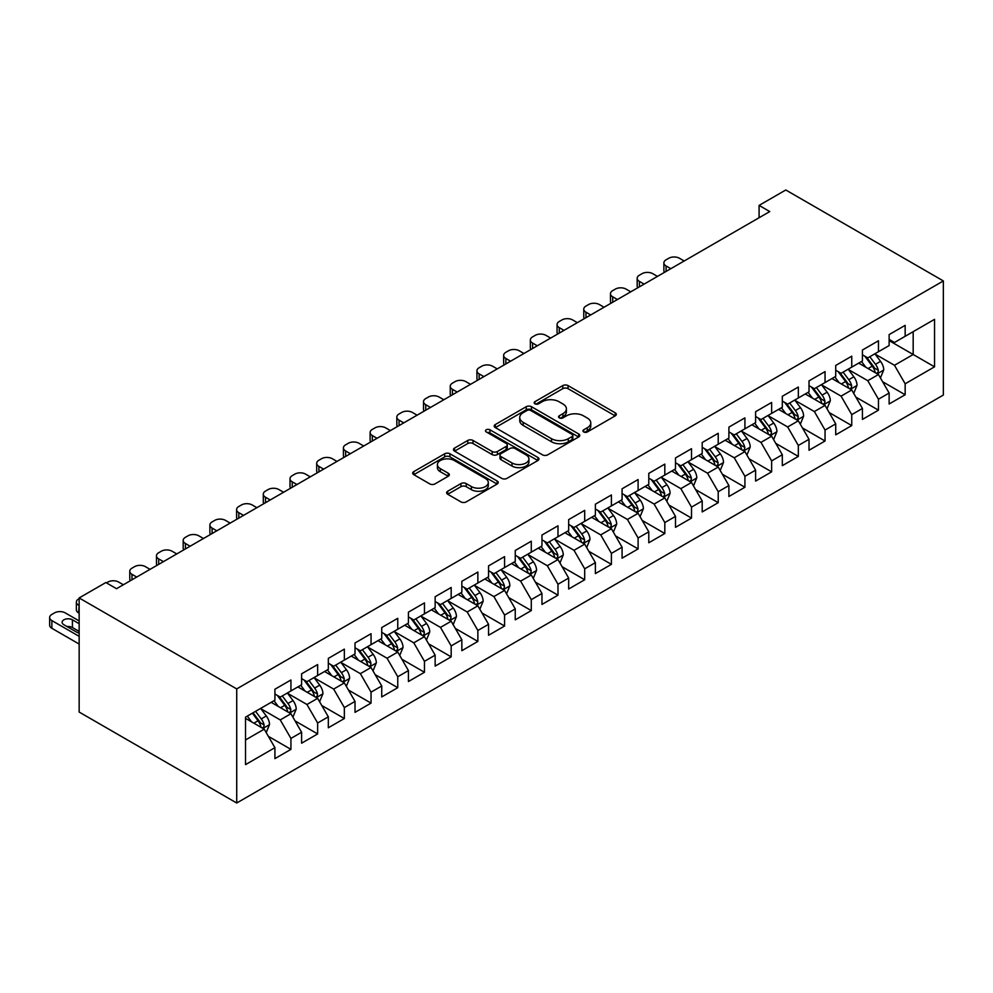 <?xml version="1.0" encoding="UTF-8"?>
<svg xmlns="http://www.w3.org/2000/svg" width="993" height="993" viewBox="0 0 993 993"><rect width="100%" height="100%" fill="white"/><g stroke="black" fill="none" stroke-linecap="round" stroke-linejoin="round"><path stroke-width="1.49" d="M583.698 431.943A2.594 1.502 0 0 0 587.372 431.943L615.226 415.856A3.711 2.135 0 0 0 616.305 414.342A3.711 2.135 0 0 0 615.226 412.84L568.033 385.594A3.711 2.135 0 0 0 562.795 385.594L534.942 401.668A2.594 1.502 0 0 0 534.184 402.736A2.594 1.502 0 0 0 534.942 403.791A2.594 1.502 0 0 0 538.616 403.791L542.215 401.706A11.866 6.852 0 0 1 558.997 401.706L562.932 403.977A11.866 6.852 0 0 1 566.395 408.818A11.866 6.852 0 0 1 562.932 413.671L559.32 415.744A2.594 1.502 0 0 0 558.562 416.812A2.594 1.502 0 0 0 559.32 417.867A2.594 1.502 0 0 0 562.994 417.867L566.593 415.782A11.866 6.852 0 0 1 583.375 415.782L587.31 418.053A11.866 6.852 0 0 1 590.773 422.894A11.866 6.852 0 0 1 587.31 427.747L583.698 429.82A2.594 1.502 0 0 0 582.941 430.888A2.594 1.502 0 0 0 583.698 431.943L583.698 429.82M447.719 491.225A3.711 2.135 0 0 0 446.627 492.739A3.711 2.135 0 0 0 447.719 494.253L460.951 501.899A3.711 2.135 0 0 0 466.201 501.899L497.133 484.038A3.711 2.135 0 0 0 498.213 482.524A3.711 2.135 0 0 0 497.133 481.009L449.941 453.776A3.711 2.135 0 0 0 444.703 453.776L413.771 471.625A3.711 2.135 0 0 0 412.691 473.14A3.711 2.135 0 0 0 413.771 474.654L429.758 483.889A3.711 2.135 0 0 0 435.008 483.889L448.24 476.243A3.711 2.135 0 0 0 449.332 474.728A3.711 2.135 0 0 0 448.24 473.214L440.309 468.646A9.918 5.722 0 0 1 437.404 464.587A9.918 5.722 0 0 1 443.536 459.3A9.918 5.722 0 0 1 454.335 460.541L485.403 478.477A9.918 5.722 0 0 1 488.308 482.524A9.918 5.722 0 0 1 482.188 487.811A9.918 5.722 0 0 1 471.377 486.57L466.201 483.591A3.711 2.135 0 0 0 460.951 483.591L447.719 491.225L447.719 494.253M79.155 597.947L236.719 688.919L236.719 803.014L79.155 712.055L79.155 597.947L105.866 582.531L116.541 588.7L769.761 211.571L759.086 205.402L759.086 217.74M759.086 205.402L785.786 189.986L943.35 280.945L236.719 688.919M542.476 454.831A3.711 2.135 0 0 0 547.726 454.831L578.658 436.97A3.711 2.135 0 0 0 579.738 435.455A3.711 2.135 0 0 0 578.658 433.941L531.466 406.708A3.711 2.135 0 0 0 526.228 406.708L495.296 424.557A3.711 2.135 0 0 0 494.204 426.071A3.711 2.135 0 0 0 495.296 427.586L542.476 454.831M487.29 432.501A2.594 1.502 0 0 1 489.921 432.874L489.921 429.783L537.896 457.475A3.711 2.135 0 0 1 538.976 458.989A3.711 2.135 0 0 1 537.896 460.504L506.964 478.365A3.711 2.135 0 0 1 501.713 478.365L454.533 451.12L454.533 448.091A3.711 2.135 0 0 0 453.453 449.606A3.711 2.135 0 0 0 454.533 451.12M454.533 448.091L467.777 440.458A3.711 2.135 0 0 1 473.016 440.458L492.156 451.505A3.711 2.135 0 0 0 497.394 451.505L506.169 446.428A3.711 2.135 0 0 0 507.262 444.914A3.711 2.135 0 0 0 506.169 443.399L486.247 431.905A2.594 1.502 0 0 1 485.49 430.838A2.594 1.502 0 0 1 487.091 429.46A2.594 1.502 0 0 1 489.921 429.783M236.719 803.014L943.35 395.053L943.35 280.945M889.132 340.624L913.175 354.501L913.175 331.674L934.537 319.349L905.157 336.304L905.157 325.356L889.132 334.604L889.132 345.552L878.457 351.721L878.457 340.773L862.433 350.02L862.433 360.968L851.746 367.137L851.746 356.189L835.721 365.449L835.721 376.397L825.046 382.553L825.046 371.605L809.022 380.865L809.022 391.813L798.335 397.982L798.335 387.034L782.31 396.281L782.31 407.229L771.635 413.398L771.635 402.45L755.611 411.698L755.611 422.646L744.924 428.815L744.924 417.867L728.899 427.114L728.899 438.062L718.224 444.231L718.224 433.283L702.2 442.53L702.2 453.478L691.513 459.647L691.513 448.699L675.488 457.959L675.488 468.895L664.813 475.064L664.813 464.116L648.789 473.376L648.789 484.323L638.102 490.492L638.102 479.545L622.077 488.792L622.077 499.74L611.403 505.909L611.403 494.961L595.378 504.208L595.378 515.156L584.691 521.325L584.691 510.377L568.666 519.624L568.666 530.572L557.992 536.741L557.992 525.793L541.967 535.041L541.967 545.989L531.28 552.158L531.28 541.21L515.255 550.47L515.255 561.405L504.581 567.574L504.581 556.626L488.556 565.886L488.556 576.834L477.869 583.003L477.869 572.055L461.844 581.302L461.844 592.25L451.17 598.419L451.17 587.471L435.145 596.719L435.145 607.666L424.458 613.835L424.458 602.888L408.433 612.135L408.433 623.083L397.759 629.252L397.759 618.304L381.734 627.551L381.734 638.499L371.047 644.668L371.047 633.72L355.022 642.98L355.022 653.915L344.348 660.084L344.348 649.137L328.323 658.396L328.323 669.344L317.636 675.501L317.636 664.565L301.611 673.813L301.611 684.76L290.937 690.929L290.937 679.982L274.912 689.229L274.912 700.177L245.532 717.132L245.532 764.622L274.912 747.667L264.225 729.16L245.532 718.373M934.537 319.349L934.537 366.827L905.157 383.794L894.482 365.287L875.118 354.116M882.591 381.709L905.157 394.742L905.157 383.794M905.157 394.742L889.132 403.99L889.132 393.042L878.457 399.211L867.77 380.704L848.407 369.533M855.892 397.126L878.457 410.159L878.457 399.211M878.457 410.159L862.433 419.406L862.433 408.458L851.746 414.627L841.071 396.133L821.707 384.949M829.18 412.542L851.746 425.575L851.746 414.627M851.746 425.575L835.721 434.822L835.721 423.874L825.046 430.043L814.359 411.549L794.996 400.365M802.481 427.971L825.046 440.991L825.046 430.043M825.046 440.991L809.022 450.251L809.022 439.303L798.335 445.46L787.66 426.965L768.297 415.782M775.769 443.387L798.335 456.408L798.335 445.46M798.335 456.408L782.31 465.667L782.31 454.72L771.635 460.889L760.948 442.381L741.585 431.198M749.07 458.803L771.635 471.836L771.635 460.889M771.635 471.836L755.611 481.084L755.611 470.136L744.924 476.305L734.249 457.798L714.886 446.627M722.358 474.22L744.924 487.253L744.924 476.305M744.924 487.253L728.899 496.5L728.899 485.552L718.224 491.721L707.537 473.214L688.174 462.043M695.659 489.636L718.224 502.669L718.224 491.721M718.224 502.669L702.2 511.916L702.2 500.969L691.513 507.138L680.838 488.643L661.475 477.459M668.947 505.052L691.513 518.085L691.513 507.138M691.513 518.085L675.488 527.333L675.488 516.385L664.813 522.554L654.126 504.059L634.763 492.876M642.248 520.481L664.813 533.502L664.813 522.554M664.813 533.502L648.789 542.761L648.789 531.814L638.102 537.97L627.427 519.476L608.064 508.292M615.536 535.897L638.102 548.918L638.102 537.97M638.102 548.918L622.077 558.178L622.077 547.23L611.403 553.399L600.715 534.892L581.352 523.708M588.837 551.314L611.403 564.347L611.403 553.399M611.403 564.347L595.378 573.594L595.378 562.646L584.691 568.815L574.016 550.308L554.653 539.137M562.125 566.73L584.691 579.763L584.691 568.815M584.691 579.763L568.666 589.01L568.666 578.063L557.992 584.232L547.304 565.725L527.941 554.553M535.426 582.146L557.992 595.179L557.992 584.232M557.992 595.179L541.967 604.427L541.967 593.479L531.28 599.648L520.605 581.141L501.242 569.97M508.714 597.563L531.28 610.596L531.28 599.648M531.28 610.596L515.255 619.843L515.255 608.895L504.581 615.064L493.893 596.57L474.53 585.386M482.015 612.991L504.581 626.012L504.581 615.064M504.581 626.012L488.556 635.272L488.556 624.324L477.869 630.481L467.194 611.986L447.831 600.802M455.303 628.408L477.869 641.428L477.869 630.481M477.869 641.428L461.844 650.688L461.844 639.74L451.17 645.909L440.482 627.402L421.119 616.219M428.604 643.824L451.17 656.857L451.17 645.909M451.17 656.857L435.145 666.104L435.145 655.157L424.458 661.326L413.783 642.819L394.42 631.647M401.892 659.24L424.458 672.273L424.458 661.326M424.458 672.273L408.433 681.521L408.433 670.573L397.759 676.742L387.071 658.235L367.708 647.064M375.193 674.657L397.759 687.69L397.759 676.742M397.759 687.69L381.734 696.937L381.734 685.989L371.047 692.158L360.372 673.651L341.009 662.48M348.481 690.073L371.047 703.106L371.047 692.158M371.047 703.106L355.022 712.353L355.022 701.406L344.348 707.575L333.66 689.08L314.297 677.896M321.782 705.502L344.348 718.522L344.348 707.575M344.348 718.522L328.323 727.77L328.323 716.834L317.636 722.991L306.949 704.496L287.598 693.313M295.07 720.918L317.636 733.939L317.636 722.991M317.636 733.939L301.611 743.198L301.611 732.251L290.937 738.42L280.249 719.913L260.886 708.729M268.371 736.334L290.937 749.367L290.937 738.42M290.937 749.367L274.912 758.615L274.912 747.667M274.912 694.008L280.249 697.098L290.937 690.929M245.532 739.959L264.225 729.16M301.611 678.591L306.949 681.67L317.636 675.501M280.249 719.913L290.937 713.744L271.163 702.336M301.611 732.251L290.937 713.744M328.323 663.175L333.66 666.253L344.348 660.084M306.949 704.496L317.636 698.327L297.875 686.92M328.323 716.834L317.636 698.327M355.022 647.759L360.372 650.837L371.047 644.668M333.66 689.08L344.348 682.911L324.574 671.504M355.022 701.406L344.348 682.911M381.734 632.33L387.071 635.421L397.759 629.252M360.372 673.651L371.047 667.495L351.286 656.075M381.734 685.989L371.047 667.495M408.433 616.914L413.783 620.004L424.458 613.835M387.071 658.235L397.759 652.066L377.985 640.659M408.433 670.573L397.759 652.066M435.145 601.497L440.482 604.588L451.17 598.419M413.783 642.819L424.458 636.65L404.697 625.242M435.145 655.157L424.458 636.65M461.844 586.081L467.194 589.159L477.869 583.003M440.482 627.402L451.17 621.233L431.396 609.826M461.844 639.74L451.17 621.233M488.556 570.665L493.893 573.743L504.581 567.574M467.194 611.986L477.869 605.817L458.108 594.41M488.556 624.324L477.869 605.817M515.255 555.248L520.605 558.327L531.28 552.158M493.893 596.57L504.581 590.401L484.82 578.993M515.255 608.895L504.581 590.401M541.967 539.82L547.304 542.91L557.992 536.741M520.605 581.141L531.28 574.984L511.519 563.565M541.967 593.479L531.28 574.984M568.666 524.403L574.016 527.494L584.691 521.325M547.304 565.725L557.992 559.556L538.231 548.148M568.666 578.063L557.992 559.556M595.378 508.987L600.715 512.078L611.403 505.909M574.016 550.308L584.691 544.139L564.93 532.732M595.378 562.646L584.691 544.139M622.077 493.571L627.427 496.649L638.102 490.492M600.715 534.892L611.403 528.723L591.642 517.316M622.077 547.23L611.403 528.723M648.789 478.154L654.126 481.233L664.813 475.064M627.427 519.476L638.102 513.307L618.341 501.899M648.789 531.814L638.102 513.307M675.488 462.738L680.838 465.816L691.513 459.647M654.126 504.059L664.813 497.89L645.053 486.483M675.488 516.385L664.813 497.89M702.2 447.309L707.537 450.4L718.224 444.231M680.838 488.643L691.513 482.474L671.752 471.054M702.2 500.969L691.513 482.474M728.899 431.893L734.249 434.984L744.924 428.815M707.537 473.214L718.224 467.045L698.464 455.638M728.899 485.552L718.224 467.045M755.611 416.477L760.948 419.567L771.635 413.398M734.249 457.798L744.924 451.629L725.163 440.222M755.611 470.136L744.924 451.629M782.31 401.06L787.66 404.139L798.335 397.982M760.948 442.381L771.635 436.212L751.875 424.805M782.31 454.72L771.635 436.212M809.022 385.644L814.359 388.722L825.046 382.553M787.66 426.965L798.335 420.796L778.574 409.389M809.022 439.303L798.335 420.796M835.721 370.228L841.071 373.306L851.746 367.137M814.359 411.549L825.046 405.38L805.286 393.973M835.721 423.874L825.046 405.38M862.433 354.811L867.77 357.89L878.457 351.721M841.071 396.133L851.746 389.964L831.985 378.544M862.433 408.458L851.746 389.964M889.132 339.383L894.482 342.473L905.157 336.304M867.77 380.704L878.457 374.535L858.697 363.128M889.132 393.042L878.457 374.535M894.482 365.287L913.175 354.501L934.537 366.827M584.74 432.303L587.31 430.825A11.866 6.852 0 0 0 590.773 425.985L590.773 422.894M566.395 408.818L566.395 411.909A11.866 6.852 0 0 1 562.932 416.75L560.362 418.227M615.176 415.893L568.033 388.673A3.711 2.135 0 0 0 562.795 388.673L535.984 404.163M578.609 437.007L531.466 409.786A3.711 2.135 0 0 0 526.228 409.786L495.346 427.623L495.296 424.557M572.105 436.523A2.594 1.502 0 0 0 572.862 435.455A2.594 1.502 0 0 0 572.105 434.4L530.684 410.494A2.594 1.502 0 0 0 527.01 410.494L523.212 412.678A11.866 6.852 0 0 0 519.736 417.532A11.866 6.852 0 0 0 523.212 422.373L551.525 438.707A11.866 6.852 0 0 0 568.294 438.707L572.105 436.523L572.105 439.601A2.594 1.502 0 0 0 572.862 438.546L572.862 435.455M519.736 417.532L519.736 420.61A11.866 6.852 0 0 0 523.212 425.451L523.212 422.373M572.105 439.601L568.294 441.798A11.866 6.852 0 0 1 551.525 441.798L523.212 425.451M454.583 451.157L467.777 443.536L467.777 440.458M507.262 444.914L507.262 448.004A3.711 2.135 0 0 1 506.169 449.519L497.394 454.583A3.711 2.135 0 0 1 492.156 454.583L473.016 443.536A3.711 2.135 0 0 0 467.777 443.536M489.921 432.874L537.846 460.541M512.003 462.961A9.918 5.722 0 0 0 522.814 464.203A9.918 5.722 0 0 0 528.934 458.915A9.918 5.722 0 0 0 526.029 454.868L515.082 448.551A3.711 2.135 0 0 0 509.843 448.551L501.068 453.615A3.711 2.135 0 0 0 499.976 455.129A3.711 2.135 0 0 0 501.068 456.643L512.003 462.961L512.003 466.052A9.918 5.722 0 0 0 522.814 467.293A9.918 5.722 0 0 0 528.934 462.006L528.934 458.915M499.976 455.129L499.976 458.22A3.711 2.135 0 0 0 501.068 459.734L501.068 456.643M512.003 466.052L501.068 459.734M488.308 482.524L488.308 485.614A9.918 5.722 0 0 1 482.188 490.902A9.918 5.722 0 0 1 471.377 489.661L466.201 486.669A3.711 2.135 0 0 0 460.951 486.669L447.769 494.278M437.404 464.587L437.404 467.678A9.918 5.722 0 0 0 440.309 471.725L440.309 468.646M448.24 473.214L448.24 476.243L440.309 471.725M497.083 484.063L449.941 456.854A3.711 2.135 0 0 0 444.703 456.854L413.82 474.691M880.431 377.961L883.745 369.88A10.004 5.784 -120 0 0 880.543 361.365L874.87 353.793M670.821 268.693L666.092 265.963A7.559 4.357 0 0 1 663.883 262.884A7.559 4.357 0 0 1 666.092 259.794L668.761 258.254A7.559 4.357 0 0 1 679.448 258.254L684.165 260.985M865.834 367.249L861.527 361.502M859.504 363.599L859.019 362.941M664.516 272.33A7.559 4.357 180 0 1 663.883 270.592L663.883 262.884M876.571 373.455L878.122 372.052L878.333 370.315A10.004 5.784 -120 0 0 875.478 364.294L869.806 356.723M866.566 357.195L873.567 366.541A5.102 2.942 60 0 1 874.498 368.093L878.333 370.315M864.804 356.177L872.264 366.144A10.004 5.784 60 0 1 875.131 372.164L875.342 372.735M853.732 393.377L857.033 385.296A10.004 5.784 -120 0 0 853.843 376.781L848.171 369.21M644.109 284.11L639.38 281.379A7.559 4.357 0 0 1 637.171 278.301A7.559 4.357 0 0 1 639.38 275.21L642.061 273.671A7.559 4.357 0 0 1 652.736 273.671L657.465 276.402M839.135 382.677L834.815 376.918M832.804 379.016L832.308 378.358M637.804 287.759A7.559 4.357 180 0 1 637.171 286.009L637.171 278.301M849.859 388.871L851.411 387.481L851.634 385.731A10.004 5.784 -120 0 0 848.767 379.711L843.094 372.139M839.855 372.611L846.868 381.957A5.102 2.942 60 0 1 847.786 383.509L851.634 385.731M838.092 371.593L845.564 381.56A10.004 5.784 60 0 1 848.432 387.58L848.63 388.164M827.02 408.806L830.334 400.725A10.004 5.784 -120 0 0 827.132 392.198L821.459 384.626M617.41 299.526L612.681 296.808A7.559 4.357 0 0 1 610.472 293.717A7.559 4.357 0 0 1 612.681 290.639L615.35 289.087A7.559 4.357 0 0 1 626.037 289.087L630.754 291.818M812.423 398.094L808.116 392.334M806.093 394.432L805.608 393.787M611.105 303.175A7.559 4.357 180 0 1 610.472 301.425L610.472 293.717M823.16 404.288L824.711 402.897L824.922 401.147A10.004 5.784 -120 0 0 822.067 395.127L816.395 387.555M813.155 388.027L820.156 397.386A5.102 2.942 60 0 1 821.087 398.925L824.922 401.147M811.393 387.009L818.853 396.977A10.004 5.784 60 0 1 821.72 402.997L821.931 403.58M800.321 424.222L803.622 416.141A10.004 5.784 -120 0 0 800.432 407.614L794.76 400.042M590.698 314.955L585.969 312.224A7.559 4.357 0 0 1 583.76 309.133A7.559 4.357 0 0 1 585.969 306.055L588.65 304.516A7.559 4.357 0 0 1 599.325 304.516L604.054 307.234M785.724 413.51L781.404 407.751M779.393 409.861L778.897 409.203M584.393 318.592A7.559 4.357 180 0 1 583.76 316.841L583.76 309.133M796.448 419.704L798 418.314L798.223 416.564A10.004 5.784 -120 0 0 795.356 410.543L789.683 402.972M786.444 403.443L793.457 412.803A5.102 2.942 60 0 1 794.375 414.342L798.223 416.564M784.681 402.426L792.153 412.393A10.004 5.784 60 0 1 795.021 418.413L795.219 418.996M773.609 439.638L776.923 431.558A10.004 5.784 -120 0 0 773.721 423.03L768.048 415.459M563.999 330.371L559.27 327.64A7.559 4.357 0 0 1 557.061 324.55A7.559 4.357 0 0 1 559.27 321.471L561.939 319.932A7.559 4.357 0 0 1 572.626 319.932L577.343 322.663M759.012 428.926L754.705 423.167M752.682 425.277L752.197 424.619M557.694 334.008A7.559 4.357 180 0 1 557.061 332.27L557.061 324.55M769.749 435.12L771.3 433.73L771.511 431.98A10.004 5.784 -120 0 0 768.656 425.96L762.984 418.388M759.744 418.86L766.745 428.219A5.102 2.942 60 0 1 767.676 429.77L771.511 431.98M757.982 417.842L765.442 427.809A10.004 5.784 60 0 1 768.309 433.829L768.52 434.413M746.897 455.055L750.212 446.974A10.004 5.784 -120 0 0 747.021 438.459L741.349 430.875M537.287 345.787L532.558 343.057A7.559 4.357 0 0 1 530.349 339.978A7.559 4.357 0 0 1 532.558 336.888L535.239 335.349A7.559 4.357 0 0 1 545.914 335.349L550.643 338.079M732.3 444.343L727.993 438.583M725.982 440.693L725.486 440.036M530.982 349.424A7.559 4.357 180 0 1 530.349 347.687L530.349 339.978M743.037 450.549L744.589 449.146L744.812 447.409A10.004 5.784 -120 0 0 741.945 441.389L736.272 433.804M733.033 434.276L740.046 443.635A5.102 2.942 60 0 1 740.964 445.187L744.812 447.409M731.27 433.271L738.742 443.238A10.004 5.784 60 0 1 741.61 449.258L741.808 449.829M720.198 470.471L723.512 462.39A10.004 5.784 -120 0 0 720.31 453.875L714.637 446.304M510.588 361.204L505.859 358.473A7.559 4.357 0 0 1 503.65 355.395A7.559 4.357 0 0 1 505.859 352.304L508.528 350.765A7.559 4.357 0 0 1 519.215 350.765L523.932 353.496M705.601 459.759L701.294 454.012M699.271 456.11L698.787 455.452M504.283 364.841A7.559 4.357 180 0 1 503.65 363.103L503.65 355.395M716.338 465.965L717.889 464.563L718.1 462.825A10.004 5.784 -120 0 0 715.245 456.805L709.573 449.233M706.333 449.705L713.334 459.051A5.102 2.942 60 0 1 714.265 460.603L718.1 462.825M704.571 448.687L712.031 458.654A10.004 5.784 60 0 1 714.898 464.674L715.097 465.245M693.486 485.887L696.801 477.807A10.004 5.784 -120 0 0 693.61 469.292L687.938 461.72M483.876 376.62L479.147 373.889A7.559 4.357 0 0 1 476.938 370.811A7.559 4.357 0 0 1 479.147 367.72L481.828 366.181A7.559 4.357 0 0 1 492.503 366.181L497.232 368.912M678.889 475.188L674.582 469.428M672.571 471.526L672.075 470.868M477.571 380.269A7.559 4.357 180 0 1 476.938 378.519L476.938 370.811M689.626 481.382L691.178 479.991L691.401 478.241A10.004 5.784 -120 0 0 688.534 472.221L682.861 464.65M679.622 465.121L686.635 474.468A5.102 2.942 60 0 1 687.553 476.019L691.401 478.241M677.859 464.103L685.331 474.071A10.004 5.784 60 0 1 688.199 480.091L688.397 480.674M666.787 501.316L670.101 493.236A10.004 5.784 -120 0 0 666.899 484.708L661.226 477.136M457.177 392.036L452.448 389.318A7.559 4.357 0 0 1 450.239 386.227A7.559 4.357 0 0 1 452.448 383.149L455.117 381.597A7.559 4.357 0 0 1 465.804 381.597L470.521 384.328M652.19 490.604L647.883 484.845M645.86 486.942L645.376 486.297M450.859 395.686A7.559 4.357 180 0 1 450.239 393.936L450.239 386.227M662.927 496.798L664.478 495.408L664.689 493.658A10.004 5.784 -120 0 0 661.835 487.637L656.15 480.066M652.922 480.538L659.923 489.897A5.102 2.942 60 0 1 660.854 491.436L664.689 493.658M651.16 479.52L658.62 489.487A10.004 5.784 60 0 1 661.487 495.507L661.686 496.09M640.075 516.732L643.39 508.652A10.004 5.784 -120 0 0 640.2 500.124L634.527 492.553M430.466 407.453L425.736 404.734A7.559 4.357 0 0 1 423.527 401.644A7.559 4.357 0 0 1 425.736 398.565L428.417 397.026A7.559 4.357 0 0 1 439.092 397.026L443.821 399.745M625.478 506.02L621.171 500.261M619.16 502.371L618.664 501.713M424.16 411.102A7.559 4.357 180 0 1 423.527 409.352L423.527 401.644M636.215 512.214L637.767 510.824L637.99 509.074A10.004 5.784 -120 0 0 635.123 503.054L629.45 495.482M626.211 495.954L633.224 505.313A5.102 2.942 60 0 1 634.142 506.852L637.99 509.074M624.448 494.936L631.92 504.903A10.004 5.784 60 0 1 634.788 510.923L634.986 511.507M613.376 532.149L616.69 524.068A10.004 5.784 -120 0 0 613.488 515.541L607.815 507.969M403.766 422.881L399.037 420.151A7.559 4.357 0 0 1 396.828 417.06A7.559 4.357 0 0 1 399.037 413.982L401.706 412.443A7.559 4.357 0 0 1 412.393 412.443L417.11 415.173M598.779 521.437L594.459 515.677M592.449 517.787L591.952 517.13M397.448 426.518A7.559 4.357 180 0 1 396.828 424.768L396.828 417.06M609.516 527.631L611.067 526.24L611.278 524.49A10.004 5.784 -120 0 0 608.424 518.47L602.739 510.899M599.511 511.37L606.512 520.729A5.102 2.942 60 0 1 607.443 522.281L611.278 524.49M597.749 510.352L605.209 520.32A10.004 5.784 60 0 1 608.076 526.34L608.275 526.923M586.664 547.565L589.979 539.484A10.004 5.784 -120 0 0 586.789 530.97L581.116 523.385M377.055 438.298L372.325 435.567A7.559 4.357 0 0 1 370.116 432.489A7.559 4.357 0 0 1 372.325 429.398L375.006 427.859A7.559 4.357 0 0 1 385.681 427.859L390.41 430.59M572.067 536.853L567.76 531.094M565.749 533.204L565.253 532.546M370.749 441.935A7.559 4.357 180 0 1 370.116 440.197L370.116 432.489M582.804 543.059L584.356 541.657L584.579 539.919A10.004 5.784 -120 0 0 581.712 533.899L576.039 526.315M572.8 526.786L579.813 536.146A5.102 2.942 60 0 1 580.731 537.697L584.579 539.919M571.037 525.781L578.509 535.748A10.004 5.784 60 0 1 581.377 541.768L581.575 542.339M559.965 562.981L563.279 554.901A10.004 5.784 -120 0 0 560.077 546.386L554.404 538.814M350.355 453.714L345.626 450.983A7.559 4.357 0 0 1 343.417 447.905A7.559 4.357 0 0 1 345.626 444.814L348.295 443.275A7.559 4.357 0 0 1 358.982 443.275L363.699 446.006M545.368 552.269L541.048 546.522M539.038 548.62L538.541 547.962M344.037 457.351A7.559 4.357 180 0 1 343.417 455.613L343.417 447.905M556.105 558.476L557.656 557.073L557.867 555.335A10.004 5.784 -120 0 0 555 549.315L549.328 541.744M546.1 542.215L553.101 551.562A5.102 2.942 60 0 1 554.032 553.113L557.867 555.335M544.338 541.197L551.798 551.165A10.004 5.784 60 0 1 554.665 557.185L554.864 557.756M533.253 578.398L536.568 570.317A10.004 5.784 -120 0 0 533.378 561.802L527.705 554.231M323.644 469.13L318.914 466.4A7.559 4.357 0 0 1 316.705 463.321A7.559 4.357 0 0 1 318.914 460.231L321.595 458.692A7.559 4.357 0 0 1 332.27 458.692L336.999 461.422M518.656 567.698L514.349 561.939M512.338 564.036L511.842 563.379M317.338 472.78A7.559 4.357 180 0 1 316.705 471.03L316.705 463.321M529.393 573.892L530.945 572.502L531.168 570.752A10.004 5.784 -120 0 0 528.301 564.732L522.628 557.16M519.389 557.632L526.402 566.978A5.102 2.942 60 0 1 527.32 568.53L531.168 570.752M517.626 556.614L525.098 566.581A10.004 5.784 60 0 1 527.966 572.601L528.164 573.184M506.554 593.826L509.868 585.746A10.004 5.784 -120 0 0 506.666 577.218L500.993 569.647M296.944 484.547L292.215 481.816A7.559 4.357 0 0 1 290.006 478.738A7.559 4.357 0 0 1 292.215 475.659L294.884 474.108A7.559 4.357 0 0 1 305.571 474.108L310.288 476.839M491.957 583.114L487.637 577.355M485.627 579.453L485.13 578.807M290.626 488.196A7.559 4.357 180 0 1 290.006 486.446L290.006 478.738M502.694 589.308L504.245 587.918L504.456 586.168A10.004 5.784 -120 0 0 501.589 580.148L495.917 572.576M492.689 573.048L499.69 582.394A5.102 2.942 60 0 1 500.621 583.946L504.456 586.168M490.927 572.03L498.387 581.997A10.004 5.784 60 0 1 501.254 588.017L501.453 588.601M479.842 609.243L483.157 601.162A10.004 5.784 -120 0 0 479.967 592.635L474.294 585.063M270.233 499.963L265.503 497.245A7.559 4.357 0 0 1 263.294 494.154A7.559 4.357 0 0 1 265.503 491.076L268.172 489.537A7.559 4.357 0 0 1 278.859 489.537L283.588 492.255M465.245 598.531L460.938 592.771M458.915 594.881L458.431 594.224M263.927 503.612A7.559 4.357 180 0 1 263.294 501.862L263.294 494.154M475.982 604.725L477.534 603.334L477.757 601.584A10.004 5.784 -120 0 0 474.89 595.564L469.217 587.993M465.978 588.464L472.991 597.823A5.102 2.942 60 0 1 473.909 599.362L477.757 601.584M464.215 587.446L471.687 597.414A10.004 5.784 60 0 1 474.555 603.434L474.753 604.017M453.143 624.659L456.457 616.579A10.004 5.784 -120 0 0 453.255 608.051L447.582 600.48M243.533 515.392L238.804 512.661A7.559 4.357 0 0 1 236.595 509.57A7.559 4.357 0 0 1 238.804 506.492L241.473 504.953A7.559 4.357 0 0 1 252.16 504.953L256.877 507.684M438.546 613.947L434.226 608.188M432.216 610.298L431.719 609.64M237.215 519.029A7.559 4.357 180 0 1 236.595 517.279L236.595 509.57M449.283 620.141L450.834 618.751L451.045 617.001A10.004 5.784 -120 0 0 448.178 610.98L442.506 603.409M439.278 603.881L446.279 613.24A5.102 2.942 60 0 1 447.21 614.791L451.045 617.001M437.516 602.863L444.976 612.83A10.004 5.784 60 0 1 447.843 618.85L448.042 619.433M426.431 640.075L429.746 631.995A10.004 5.784 -120 0 0 426.556 623.48L420.883 615.896M216.822 530.808L212.092 528.077A7.559 4.357 0 0 1 209.883 524.999A7.559 4.357 0 0 1 212.092 521.908L214.761 520.369A7.559 4.357 0 0 1 225.448 520.369L230.177 523.1M411.834 629.363L407.527 623.604M405.504 625.714L405.02 625.056M210.516 534.445A7.559 4.357 180 0 1 209.883 532.707L209.883 524.999M422.571 635.57L424.123 634.167L424.346 632.417A10.004 5.784 -120 0 0 421.479 626.409L415.806 618.825M412.567 619.297L419.58 628.656A5.102 2.942 60 0 1 420.498 630.207L424.346 632.417M410.804 618.291L418.276 628.259A10.004 5.784 60 0 1 421.144 634.279L421.342 634.85M399.732 655.492L403.046 647.411A10.004 5.784 -120 0 0 399.844 638.896L394.171 631.325M190.122 546.224L185.393 543.494A7.559 4.357 0 0 1 183.184 540.415A7.559 4.357 0 0 1 185.393 537.325L188.062 535.786A7.559 4.357 0 0 1 198.749 535.786L203.466 538.516M385.135 644.78L380.815 639.033M378.805 641.13L378.308 640.473M183.804 549.861A7.559 4.357 180 0 1 183.184 548.124L183.184 540.415M395.872 650.986L397.423 649.583L397.634 647.846A10.004 5.784 -120 0 0 394.767 641.826L389.095 634.254M385.855 634.726L392.868 644.072A5.102 2.942 60 0 1 393.799 645.624L397.634 647.846M384.105 633.708L391.565 643.675A10.004 5.784 60 0 1 394.432 649.695L394.631 650.266M373.02 670.908L376.335 662.827A10.004 5.784 -120 0 0 373.145 654.313L367.472 646.741M163.411 561.641L158.681 558.91A7.559 4.357 0 0 1 156.472 555.832A7.559 4.357 0 0 1 158.681 552.741L161.35 551.202A7.559 4.357 0 0 1 172.037 551.202L176.766 553.933M358.423 660.208L354.116 654.449M352.093 656.547L351.609 655.889M157.105 565.29A7.559 4.357 180 0 1 156.472 563.54L156.472 555.832M369.16 666.402L370.712 665L370.935 663.262A10.004 5.784 -120 0 0 368.068 657.242L362.395 649.67M359.156 650.142L366.156 659.489A5.102 2.942 60 0 1 367.087 661.04L370.935 663.262M357.393 649.124L364.865 659.091A10.004 5.784 60 0 1 367.733 665.111L367.931 665.695M346.321 686.337L349.623 678.256A10.004 5.784 -120 0 0 346.433 669.729L340.76 662.157M136.711 577.057L131.982 574.326A7.559 4.357 0 0 1 129.773 571.248A7.559 4.357 0 0 1 131.982 568.17L134.651 566.618A7.559 4.357 0 0 1 145.338 566.618L150.055 569.349M331.724 675.625L327.405 669.865M325.394 671.963L324.897 671.318M130.393 580.706A7.559 4.357 180 0 1 129.773 578.956L129.773 571.248M342.461 681.819L344.012 680.428L344.223 678.678A10.004 5.784 -120 0 0 341.356 672.658L335.684 665.087M332.444 665.558L339.457 674.905A5.102 2.942 60 0 1 340.388 676.456L344.223 678.678M330.694 664.54L338.154 674.508A10.004 5.784 60 0 1 341.021 680.528L341.22 681.111M319.609 701.753L322.924 693.673A10.004 5.784 -120 0 0 319.734 685.145L314.061 677.574M106.474 582.891L107.939 582.047A7.559 4.357 0 0 1 118.626 582.047L123.355 584.765M305.012 691.041L300.705 685.282M298.682 687.392L298.198 686.734M315.749 697.235L317.301 695.845L317.524 694.095A10.004 5.784 -120 0 0 314.657 688.075L308.984 680.503M305.745 680.975L312.745 690.334A5.102 2.942 60 0 1 313.676 691.873L317.524 694.095M303.982 679.957L311.454 689.924A10.004 5.784 60 0 1 314.322 695.944L314.52 696.527M292.91 717.169L296.212 709.089A10.004 5.784 -120 0 0 293.022 700.561L287.349 692.99M278.313 706.457L273.994 700.698M79.155 605.507L78.571 612.88A7.559 4.357 180 0 1 76.362 609.789L76.362 602.081A7.559 4.357 0 0 0 78.571 605.171M271.983 702.808L271.486 702.15M289.05 712.651L290.601 711.261L290.812 709.511A10.004 5.784 -120 0 0 287.945 703.491L282.273 695.919M279.033 696.391L286.046 705.75A5.102 2.942 60 0 1 286.977 707.301L290.812 709.511M277.283 695.373L284.743 705.34A10.004 5.784 60 0 1 287.61 711.36L287.809 711.944M79.155 598.667L78.571 599.002A7.559 4.357 0 0 0 76.362 602.081M266.198 732.586L269.513 724.505A10.004 5.784 -120 0 0 266.323 715.978L260.65 708.406M79.155 636.339L51.859 620.588A7.559 4.357 0 0 1 49.65 617.509A7.559 4.357 0 0 1 51.859 614.419L54.528 612.88A7.559 4.357 0 0 1 65.215 612.88L79.155 620.923M251.601 721.874L247.294 716.114M79.155 644.06L51.859 628.296A7.559 4.357 180 0 1 49.65 625.218L49.65 617.509M79.155 631.411L72.427 627.526A6.045 3.488 0 0 0 67.028 626.571M262.338 728.08L263.89 726.677L264.113 724.927A10.004 5.784 -120 0 0 261.246 718.92L255.573 711.336M253.066 712.788L259.334 721.166A5.102 2.942 60 0 1 260.265 722.718L264.113 724.927M252.371 713.185L258.043 720.769A10.004 5.784 60 0 1 260.898 726.789L261.109 727.36M79.155 623.703L72.427 619.818A6.045 3.488 0 0 0 65.836 619.061A6.045 3.488 0 0 0 62.112 622.288A6.045 3.488 0 0 0 63.875 624.746L76.697 632.156A6.045 3.488 0 0 0 79.155 633.013M587.31 430.825L587.31 427.747M559.32 417.867L559.32 415.744M562.932 416.75L562.932 413.671M534.942 403.791L534.942 401.668M562.795 388.673L562.795 385.594M568.033 388.673L568.033 385.594M615.226 415.856L615.226 412.84M526.228 409.786L526.228 406.708M531.466 409.786L531.466 406.708M578.658 436.97L578.658 433.941M551.525 441.798L551.525 438.707M568.294 441.798L568.294 438.707M473.016 443.536L473.016 440.458M492.156 454.583L492.156 451.505M497.394 454.583L497.394 451.505M506.169 449.519L506.169 446.428M537.896 460.504L537.896 457.475M460.951 486.669L460.951 483.591M466.201 486.669L466.201 483.591M471.377 489.661L471.377 486.57M413.771 474.654L413.771 471.625M444.703 456.854L444.703 453.776M449.941 456.854L449.941 453.776M497.133 484.038L497.133 481.009M666.092 265.963L666.092 271.424M877.204 373.815L883.671 370.079M875.478 364.294L880.543 361.365M868.093 368.552L872.264 366.144M639.38 281.379L639.38 286.84M850.492 389.231L856.971 385.495M848.767 379.711L853.843 376.781M841.381 383.968L845.564 381.56M612.681 296.808L612.681 302.257M823.793 404.647L830.26 400.911M822.067 395.127L827.132 392.198M814.682 399.397L818.853 396.977M585.969 312.224L585.969 317.673M797.081 420.076L803.56 416.328M795.356 410.543L800.432 407.614M787.97 414.813L792.153 412.393M559.27 327.64L559.27 333.089M770.382 435.493L776.849 431.756M768.656 425.96L773.721 423.03M761.271 430.23L765.442 427.809M532.558 343.057L532.558 348.518M743.67 450.909L750.149 447.173M741.945 441.389L747.021 438.459M734.559 445.646L738.742 443.238M505.859 358.473L505.859 363.934M716.971 466.325L723.438 462.589M715.245 456.805L720.31 453.875M707.86 461.062L712.031 458.654M479.147 373.889L479.147 379.351M690.259 481.742L696.738 478.005M688.534 472.221L693.61 469.292M681.148 476.479L685.331 474.071M452.448 389.318L452.448 394.767M663.56 497.158L670.027 493.422M661.835 487.637L666.899 484.708M654.437 491.907L658.62 489.487M425.736 404.734L425.736 410.183M636.848 512.587L643.327 508.838M635.123 503.054L640.2 500.124M627.737 507.324L631.92 504.903M399.037 420.151L399.037 425.6M610.149 528.003L616.616 524.267M608.424 518.47L613.488 515.541M601.026 522.74L605.209 520.32M372.325 435.567L372.325 441.029M583.437 543.419L589.916 539.683M581.712 533.899L586.789 530.97M574.326 538.156L578.509 535.748M345.626 450.983L345.626 456.445M556.738 558.836L563.205 555.099M555 549.315L560.077 546.386M547.615 553.573L551.798 551.165M318.914 466.4L318.914 471.861M530.026 574.252L536.505 570.516M528.301 564.732L533.378 561.802M520.915 568.989L525.098 566.581M292.215 481.816L292.215 487.278M503.327 589.668L509.794 585.932M501.589 580.148L506.666 577.218M494.204 584.418L498.387 581.997M265.503 497.245L265.503 502.694M476.615 605.097L483.094 601.348M474.89 595.564L479.967 592.635M467.504 599.834L471.687 597.414M238.804 512.661L238.804 518.11M449.916 620.513L456.383 616.777M448.178 610.98L453.255 608.051M440.793 615.25L444.976 612.83M212.092 528.077L212.092 533.539M423.204 635.93L429.684 632.193M421.479 626.409L426.556 623.48M414.093 630.667L418.276 628.259M185.393 543.494L185.393 548.955M396.505 651.346L402.972 647.61M394.767 641.826L399.844 638.896M387.382 646.083L391.565 643.675M158.681 558.91L158.681 564.372M369.793 666.762L376.273 663.026M368.068 657.242L373.145 654.313M360.682 661.499L364.865 659.091M131.982 574.326L131.982 579.788M343.081 682.179L349.561 678.442M341.356 672.658L346.433 669.729M333.971 676.928L338.154 674.508M316.382 697.607L322.862 693.859M314.657 688.075L319.734 685.145M307.271 692.344L311.454 689.924M289.671 713.024L296.15 709.287M287.945 703.491L293.022 700.561M280.56 707.761L284.743 705.34M51.859 620.588L51.859 628.296M262.971 728.44L269.451 724.704M261.246 718.92L266.323 715.978M253.86 723.177L258.043 720.769M72.427 627.526L72.427 619.818"/></g></svg>
